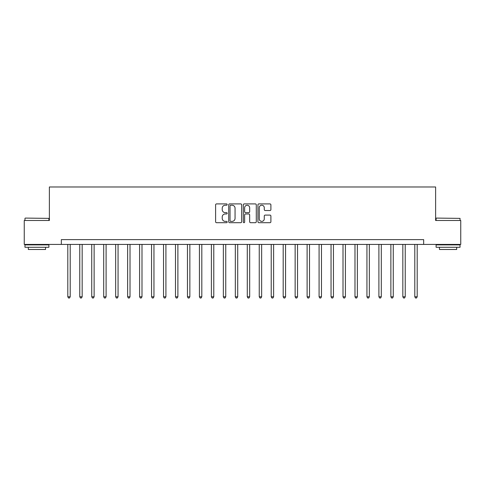 <?xml version="1.0" encoding="UTF-8"?>
<svg xmlns="http://www.w3.org/2000/svg" width="485" height="485" viewBox="0 0 485 485"><rect width="100%" height="100%" fill="white"/><g stroke="black" fill="none" stroke-linecap="round" stroke-linejoin="round"><path stroke-width="0.73" d="M227.186 204.567A0.655 0.655 0 0 0 226.525 203.906L216.546 203.906A0.94 0.94 0 0 0 215.607 204.846L215.607 221.76A0.94 0.94 0 0 0 216.546 222.7L226.525 222.7A0.655 0.655 0 0 0 227.186 222.045A0.655 0.655 0 0 0 226.525 221.384L225.234 221.384A3.007 3.007 0 0 1 222.227 218.377L222.227 216.971A3.007 3.007 0 0 1 225.234 213.964L226.525 213.964A0.655 0.655 0 0 0 227.186 213.303A0.655 0.655 0 0 0 226.525 212.648L225.234 212.648A3.007 3.007 0 0 1 222.227 209.641L222.227 208.229A3.007 3.007 0 0 1 225.234 205.222L226.525 205.222A0.655 0.655 0 0 0 227.186 204.567M269.957 210.532A0.94 0.94 0 0 0 270.897 209.593L270.897 204.846A0.94 0.94 0 0 0 269.957 203.906L258.875 203.906A0.94 0.94 0 0 0 257.935 204.846L257.935 221.76A0.94 0.94 0 0 0 258.875 222.7L269.957 222.7A0.94 0.94 0 0 0 270.897 221.76L270.897 216.031A0.94 0.94 0 0 0 269.957 215.091L265.216 215.091A0.94 0.94 0 0 0 264.276 216.031L264.276 218.868A2.516 2.516 0 0 1 261.761 221.384A2.516 2.516 0 0 1 259.251 218.868L259.251 207.738A2.516 2.516 0 0 1 261.761 205.222A2.516 2.516 0 0 1 264.276 207.738L264.276 209.593A0.94 0.94 0 0 0 265.216 210.532L269.957 210.532M61.34 244.416L24.25 244.416L24.25 220.481L49.379 220.481L49.379 186.98L435.621 186.98L435.621 220.481L460.75 220.481L460.75 244.416L423.66 244.416L423.66 239.626L61.34 239.626L61.34 244.416L423.66 244.416M241.675 204.846A0.94 0.94 0 0 0 240.736 203.906L229.654 203.906A0.94 0.94 0 0 0 228.714 204.846L228.714 221.76A0.94 0.94 0 0 0 229.654 222.7L240.736 222.7A0.94 0.94 0 0 0 241.675 221.76L241.675 204.846M244.264 203.906L255.346 203.906A0.94 0.94 0 0 1 256.286 204.846L256.286 221.76A0.94 0.94 0 0 1 255.346 222.7L250.606 222.7A0.94 0.94 0 0 1 249.666 221.76L249.666 214.904A0.94 0.94 0 0 0 248.726 213.964L245.58 213.964A0.94 0.94 0 0 0 244.64 214.904L244.64 222.045A0.655 0.655 0 0 1 243.979 222.7A0.655 0.655 0 0 1 243.325 222.045L243.325 204.846A0.94 0.94 0 0 1 244.264 203.906M230.684 205.222A0.655 0.655 0 0 0 230.029 205.882L230.029 220.73A0.655 0.655 0 0 0 230.684 221.384L232.048 221.384A3.007 3.007 0 0 0 235.055 218.377L235.055 208.229A3.007 3.007 0 0 0 232.048 205.222L230.684 205.222M249.666 207.786A2.516 2.516 0 0 0 247.15 205.27A2.516 2.516 0 0 0 244.64 207.786L244.64 211.709A0.94 0.94 0 0 0 245.58 212.648L248.726 212.648A0.94 0.94 0 0 0 249.666 211.709L249.666 207.786M67.803 244.416L67.803 296.778L70.198 296.778L70.198 244.416M70.198 296.778L69.482 298.02L68.524 298.02L67.803 296.778M79.77 244.416L79.77 296.778L82.165 296.778L82.165 244.416M82.165 296.778L81.444 298.02L80.486 298.02L79.77 296.778M91.738 244.416L91.738 296.778L94.126 296.778L94.126 244.416M94.126 296.778L93.411 298.02L92.453 298.02L91.738 296.778M103.699 244.416L103.699 296.778L106.094 296.778L106.094 244.416M106.094 296.778L105.378 298.02L104.421 298.02L103.699 296.778M115.666 244.416L115.666 296.778L118.061 296.778L118.061 244.416M118.061 296.778L117.34 298.02L116.382 298.02L115.666 296.778M25.256 218.092L48.9 218.377L25.256 218.092M36.933 247.283L24.965 247.283L24.965 244.895L48.9 244.895L48.9 247.283L36.933 247.283M45.548 247.283L45.548 249.49L28.318 249.49L28.318 247.283M436.391 218.092L460.035 218.377L436.391 218.092M448.067 247.283L436.1 247.283L436.1 244.895L460.035 244.895L460.035 247.283L448.067 247.283M456.682 247.283L456.682 249.49L439.452 249.49L439.452 247.283M127.634 244.416L127.634 296.778L130.022 296.778L130.022 244.416M130.022 296.778L129.307 298.02L128.349 298.02L127.634 296.778M139.595 244.416L139.595 296.778L141.99 296.778L141.99 244.416M141.99 296.778L141.274 298.02L140.317 298.02L139.595 296.778M151.562 244.416L151.562 296.778L153.957 296.778L153.957 244.416M153.957 296.778L153.236 298.02L152.278 298.02L151.562 296.778M163.53 244.416L163.53 296.778L165.918 296.778L165.918 244.416M165.918 296.778L165.203 298.02L164.245 298.02L163.53 296.778M175.491 244.416L175.491 296.778L177.886 296.778L177.886 244.416M177.886 296.778L177.171 298.02L176.213 298.02L175.491 296.778M187.459 244.416L187.459 296.778L189.853 296.778L189.853 244.416M189.853 296.778L189.132 298.02L188.174 298.02L187.459 296.778M199.426 244.416L199.426 296.778L201.815 296.778L201.815 244.416M201.815 296.778L201.099 298.02L200.141 298.02L199.426 296.778M211.387 244.416L211.387 296.778L213.782 296.778L213.782 244.416M213.782 296.778L213.067 298.02L212.109 298.02L211.387 296.778M223.355 244.416L223.355 296.778L225.749 296.778L225.749 244.416M225.749 296.778L225.028 298.02L224.076 298.02L223.355 296.778M235.322 244.416L235.322 296.778L237.717 296.778L237.717 244.416M237.717 296.778L236.995 298.02L236.037 298.02L235.322 296.778M247.283 244.416L247.283 296.778L249.678 296.778L249.678 244.416M249.678 296.778L248.963 298.02L248.005 298.02L247.283 296.778M259.251 244.416L259.251 296.778L261.645 296.778L261.645 244.416M261.645 296.778L260.924 298.02L259.972 298.02L259.251 296.778M271.218 244.416L271.218 296.778L273.613 296.778L273.613 244.416M273.613 296.778L272.891 298.02L271.933 298.02L271.218 296.778M283.185 244.416L283.185 296.778L285.574 296.778L285.574 244.416M285.574 296.778L284.859 298.02L283.901 298.02L283.185 296.778M295.147 244.416L295.147 296.778L297.541 296.778L297.541 244.416M297.541 296.778L296.826 298.02L295.868 298.02L295.147 296.778M307.114 244.416L307.114 296.778L309.509 296.778L309.509 244.416M309.509 296.778L308.787 298.02L307.829 298.02L307.114 296.778M319.082 244.416L319.082 296.778L321.47 296.778L321.47 244.416M321.47 296.778L320.755 298.02L319.797 298.02L319.082 296.778M331.043 244.416L331.043 296.778L333.438 296.778L333.438 244.416M333.438 296.778L332.722 298.02L331.764 298.02L331.043 296.778M343.01 244.416L343.01 296.778L345.405 296.778L345.405 244.416M345.405 296.778L344.683 298.02L343.726 298.02L343.01 296.778M354.978 244.416L354.978 296.778L357.366 296.778L357.366 244.416M357.366 296.778L356.651 298.02L355.693 298.02L354.978 296.778M366.939 244.416L366.939 296.778L369.334 296.778L369.334 244.416M369.334 296.778L368.618 298.02L367.66 298.02L366.939 296.778M378.906 244.416L378.906 296.778L381.301 296.778L381.301 244.416M381.301 296.778L380.579 298.02L379.622 298.02L378.906 296.778M390.874 244.416L390.874 296.778L393.262 296.778L393.262 244.416M393.262 296.778L392.547 298.02L391.589 298.02L390.874 296.778M402.835 244.416L402.835 296.778L405.23 296.778L405.23 244.416M405.23 296.778L404.514 298.02L403.556 298.02L402.835 296.778M414.802 244.416L414.802 296.778L417.197 296.778L417.197 244.416M417.197 296.778L416.476 298.02L415.518 298.02L414.802 296.778M24.965 220.481L24.965 218.377M30.422 244.895L30.422 244.416M43.444 244.895L43.444 244.416M48.9 220.481L48.9 218.377M436.1 220.481L436.1 218.377M441.556 244.895L441.556 244.416M454.578 244.895L454.578 244.416M460.035 220.481L460.035 218.377"/></g></svg>
